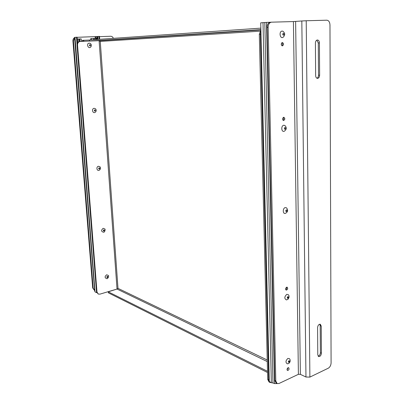 <?xml version="1.0" encoding="UTF-8"?>
<svg xmlns="http://www.w3.org/2000/svg" width="404" height="404" viewBox="0 0 404 404"><rect width="100%" height="100%" fill="white"/><g stroke="black" fill="none" stroke-linecap="round" stroke-linejoin="round"><path stroke-width="0.61" d="M267.509 371.301L108.242 291.824L117.029 289.052L117.993 288.36L117.029 289.052L99.106 40.678L100.258 41.435L99.106 40.678L89.42 41.072L260.878 29.638M80.128 41.466L79.674 41.496C77.922 41.819 77.043 43.006 77.033 45.061L77.543 45.031C77.553 42.97 78.437 41.784 80.184 41.46L99.106 40.678L260.883 29.987L259.307 34.3L267.706 379.356L269.044 381.972L269.897 382.416M99.556 40.95L100.015 41.056M77.543 45.031L96.98 291.996L98.258 294.041L99.919 294.142L117.029 289.052L267.271 361.575M108.242 291.834L108.423 292.865L108.353 291.951M267.539 372.508L108.423 292.865M271.16 382.618L270.003 382.467L268.665 379.846L260.363 34.239L260.918 31.391M260.843 28.144L89.451 39.996L89.42 41.072M96.98 291.996L96.485 291.744L98.162 293.991M96.485 291.744L77.033 45.061M269.074 22.71L269.069 22.291L270.417 22.255M271.337 382.714L269.261 381.573L260.716 22.836L263.004 22.654L271.337 382.714L272.958 382.987L264.807 22.543L263.004 22.654M264.807 22.543L266.514 22.422L274.498 383.588L276.78 383.578M269.069 22.291L266.514 22.422M274.498 383.588L272.958 382.987M74.558 37.4L94.713 291.223L74.558 37.4L74.846 37.375M75.023 37.335L95.031 291.85L75.023 37.335L76.467 37.224L77.033 44.44M77.553 42.824L77.114 37.198L76.467 37.224M97.455 39.446L97.243 36.522L77.119 37.314M97.243 36.522L97.768 36.491L97.975 39.405M99.071 39.329L98.859 36.405L97.768 36.491M98.859 36.405L99.5 36.38L99.712 39.289M96.713 292.668L95.213 292.052M95.001 291.471L94.713 291.223M95.849 36.607L95.97 38.299M96.571 292.259L96.607 292.703M91.248 39.875L91.147 38.526L95.455 38.314L95.546 39.577M90.875 39.9L90.774 38.552L91.147 38.526M81.421 41.41L81.224 38.91L79.825 38.966M80.017 41.471L79.82 38.93L77.255 39.047M96.677 39.496L96.591 38.279L95.455 38.314M93.592 39.713L93.496 38.436M83.421 41.173L82.365 41.218L82.3 40.365L83.264 40.299L84.077 41.299M82.365 41.218L83.583 41.319M74.487 37.718C73.392 38.4 72.872 39.471 72.927 40.94L92.683 287.991L94.364 290.234M99.52 36.668L110.666 36.249C111.918 36.284 112.827 36.981 113.388 38.34M94.551 290.325L93.172 288.239L73.427 40.905L74.604 37.941M288.062 367.716C286.956 368.69 286.769 369.625 287.507 370.513C289.022 370.069 289.41 369.125 288.663 367.685L288.062 367.716M286.653 287.188C285.451 288.204 285.305 289.183 286.209 290.123C287.774 289.542 288.087 288.557 287.143 287.173L286.653 287.188M283.679 117.281C282.275 118.417 282.234 119.498 283.563 120.528C285.118 119.539 285.214 118.453 283.845 117.271L283.679 117.281M282.371 42.511C280.886 43.718 280.901 44.849 282.421 45.905C283.916 44.703 283.901 43.571 282.376 42.511L282.371 42.511M305.959 377.023L300.374 374.351L298.404 374.316L279.007 383.492L277.134 383.583L275.791 380.921L268.135 27.341C268.266 24.346 269.367 22.624 271.432 22.175L293.42 21.569L301.823 20.983L305.959 377.023L309.893 377.099L306.217 20.75L301.823 20.983M287.103 370.014L288.077 367.711M285.754 289.719C286.638 289.097 286.911 288.264 286.582 287.219M283.037 120.296C283.916 119.397 284.007 118.443 283.31 117.423M281.871 45.733C282.684 44.698 282.674 43.698 281.835 42.728M306.217 20.75L326.826 20.2C328.73 20.442 329.785 22.023 329.977 24.942L331.088 362.944C330.926 365.388 329.992 367.135 328.29 368.196L309.893 377.099M271.316 22.19L270.347 22.26C268.281 22.71 267.18 24.427 267.049 27.416L274.806 380.422L276.154 383.078L277.033 383.527M321.412 353.177L321.236 326.073L320.291 324.261C318.776 324.21 317.872 325.336 317.574 327.629L317.786 354.843L318.645 356.56C320.175 356.631 321.094 355.505 321.412 353.177L320.387 352.732L320.2 325.669L319.751 324.21M315.403 43.132L315.65 75.604C315.766 77.3 316.388 78.225 317.519 78.381C318.791 78.179 319.493 77.119 319.62 75.215L319.413 42.905C319.281 41.082 318.61 40.107 317.392 39.986C316.175 40.233 315.509 41.279 315.403 43.132M318.165 356.176C319.473 355.747 320.215 354.601 320.387 352.732M316.953 78.255C317.928 77.74 318.443 76.725 318.504 75.205L319.62 75.215M319.413 42.905L318.281 42.95L316.837 40.132M318.281 42.95L318.504 75.205M289.431 358.641C290.249 359.6 290.415 360.691 289.931 361.913C289.441 363.135 288.582 363.772 287.35 363.822C285.381 362.524 285.562 360.716 287.901 358.404L289.496 358.717M288.996 362.307L289.299 360.721C288.441 360.979 288.229 361.514 288.658 362.322L288.996 362.307M286.779 294.349L288.214 294.602C289.426 295.824 289.36 297.374 288.012 299.253L286.466 299.94C284.194 298.637 284.3 296.773 286.779 294.349M287.895 298.298L288.153 296.652C287.269 296.97 287.093 297.526 287.608 298.309L287.895 298.298M286.517 207.828C288.31 210.211 287.906 212.07 285.315 213.403C282.638 214.186 282.573 208.136 285.259 207.585L286.603 207.893M286.406 211.6C287.138 210.999 287.194 210.418 286.577 209.863C285.684 210.287 285.562 210.868 286.204 211.605L286.406 211.6M284.84 125.437C286.906 127.578 286.714 129.517 284.249 131.26C281.315 132.502 280.81 125.583 283.82 125.24L284.921 125.487M284.997 129.31C285.779 128.669 285.805 128.063 285.072 127.487C284.189 128.028 284.128 128.639 284.886 129.315L284.997 129.31M282.169 31.088L282.856 31.214C285.239 33.118 285.295 35.158 283.017 37.335C279.881 39.178 278.78 31.148 282.169 31.088M283.381 35.224L283.386 35.224C284.224 34.527 284.209 33.886 283.335 33.295C282.502 33.981 282.517 34.623 283.381 35.224M90.754 47.021L90.688 47.091C88.163 49.429 85.971 43.324 89.269 43.122L90.476 43.546M90.021 45.975L90.031 45.975C90.718 45.49 90.683 45.051 89.915 44.652C89.228 45.132 89.264 45.576 90.021 45.975L90.031 45.975M95.304 112.251L95.253 112.287C92.708 114.039 91.213 108.61 94.167 108.307L95.607 108.873M94.91 111.13L95.415 110.484L94.905 109.853C94.167 110.221 94.137 110.645 94.814 111.13L94.91 111.13M100.01 166.807C100.919 167.998 100.677 169.14 99.278 170.241C96.798 171.488 95.874 166.64 98.52 166.261L100.096 166.918M99.253 169.059L99.339 167.832C98.571 168.099 98.485 168.503 99.076 169.054L99.253 169.059M104.767 228.901C105.737 229.321 104.565 232.563 103.57 232.244C101.111 231.542 100.98 230.23 103.187 228.305L104.838 229.007M103.904 231.068L104.065 229.901C103.303 230.073 103.161 230.462 103.651 231.058L103.904 231.068M108.297 275.376C109.272 275.871 107.817 279.058 106.802 278.659C104.611 277.856 104.57 276.558 106.676 274.771L108.358 275.478M107.388 277.513L107.595 276.381C106.843 276.498 106.676 276.871 107.09 277.498L107.388 277.513M267.236 360.014L117.993 288.36L100.258 41.435L259.999 31.179M267.706 379.356L268.665 379.846M260.363 34.239L259.307 34.3M89.451 39.996L89.531 41.062M95.258 38.324L95.132 36.648M97.056 39.471L96.844 36.542M77.77 42.521L77.492 39.026M78.851 41.693L78.634 38.971M96.182 38.289L96.268 39.526M79.588 41.501L79.386 38.941M94.42 39.653L94.329 38.375M89.345 40.052L83.275 40.299L89.345 40.052M93.172 288.239L92.683 287.991M73.427 40.905L72.927 40.94M293.42 21.569L298.404 374.316M295.622 21.452L300.374 374.351M267.049 27.416L268.135 27.341M274.806 380.422L275.791 380.921M321.236 326.073L320.2 325.669M288.966 360.721C291.021 361.545 286.971 363.368 288.966 360.721M287.865 296.642C289.966 297.687 285.83 299.223 287.865 296.642M286.375 209.853C288.542 211.206 284.28 212.322 286.375 209.853M284.961 127.472C287.188 129.134 282.81 129.836 284.961 127.472M283.345 33.274C285.638 35.31 281.123 35.502 283.345 33.274M89.925 44.642C91.96 46.016 88.107 46.187 89.925 44.642M94.814 109.843C96.798 111.039 93.036 111.459 94.814 109.843M99.162 167.817C101.101 168.862 97.425 169.488 99.162 167.817M103.813 229.876C105.707 230.76 102.116 231.603 103.813 229.876M107.297 276.356C109.156 277.124 105.631 278.119 107.297 276.356M80.184 41.46L79.674 41.496M271.432 22.175L270.347 22.26M90.375 43.465C91.577 44.612 91.678 45.819 90.688 47.091M95.511 108.772C96.521 110.034 96.435 111.211 95.253 112.287"/></g></svg>
